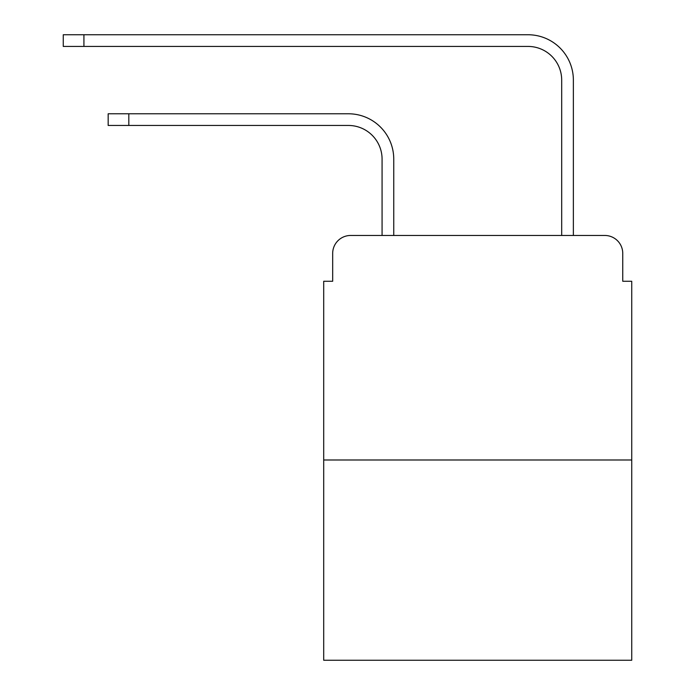 <?xml version="1.0" encoding="UTF-8"?>
<svg xmlns="http://www.w3.org/2000/svg" width="695" height="695" viewBox="0 0 695 695"><rect width="100%" height="100%" fill="white"/><g stroke="black" fill="none" stroke-linecap="round" stroke-linejoin="round"><path stroke-width="1.04" d="M332.679 253.432L332.679 281.267L332.679 253.432A17.957 17.957 0 0 1 350.645 235.466L382.076 235.466L382.076 159.129A33.681 33.681 0 0 0 348.395 125.456A33.681 33.681 0 0 1 382.076 159.129A33.681 33.681 0 0 0 348.395 125.456A33.681 33.681 0 0 1 382.076 159.129A33.681 33.681 0 0 0 348.395 125.456A33.681 33.681 0 0 1 382.076 159.129A33.681 33.681 0 0 0 348.395 125.456L108.168 125.456L108.168 113.78L128.818 113.78L128.818 125.456M631.738 459.986L323.705 459.986L323.705 660.25L631.738 660.25L631.738 281.267L622.755 281.267L622.755 253.432A17.957 17.957 0 0 0 604.798 235.466L350.645 235.466M323.705 459.986L323.705 281.267L332.679 281.267M128.818 113.78L348.395 113.78A45.349 45.349 0 0 1 393.752 159.129L393.752 235.466L393.752 159.129L393.752 235.466L393.752 159.129L393.752 235.466L393.752 159.129L393.752 235.466L407.67 235.466M547.764 235.466L561.69 235.466L561.69 80.099A33.681 33.681 0 0 0 528.009 46.426A33.681 33.681 0 0 1 561.69 80.099A33.681 33.681 0 0 0 528.009 46.426A33.681 33.681 0 0 1 561.69 80.099A33.681 33.681 0 0 0 528.009 46.426A33.681 33.681 0 0 1 561.69 80.099A33.681 33.681 0 0 0 528.009 46.426L63.262 46.426L63.262 34.75L83.921 34.75L83.921 46.426M83.921 34.75L528.009 34.75A45.349 45.349 0 0 1 573.366 80.099L573.366 235.466L573.366 80.099L573.366 235.466L573.366 80.099L573.366 235.466L573.366 80.099L573.366 235.466L604.798 235.466M622.755 281.267L622.755 253.432"/></g></svg>
